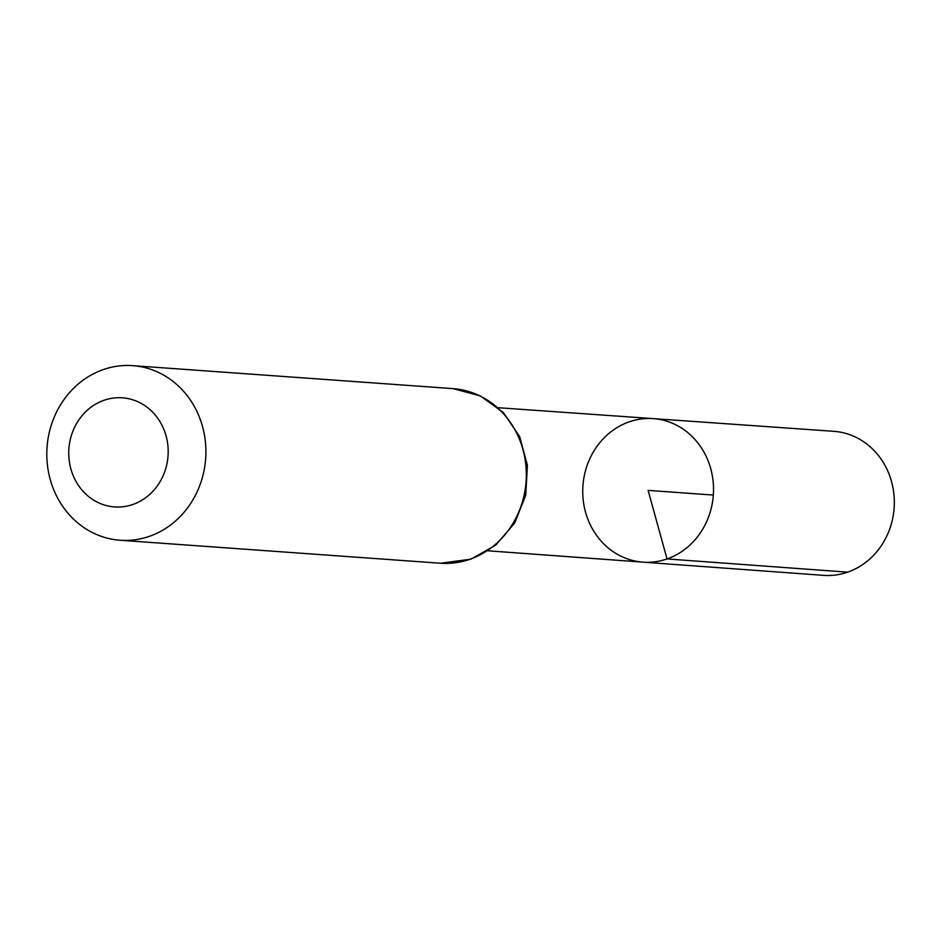 <?xml version="1.0" encoding="UTF-8"?>
<svg xmlns="http://www.w3.org/2000/svg" width="941" height="941" viewBox="0 0 941 941"><rect width="100%" height="100%" fill="white"/><g stroke="black" fill="none" stroke-linecap="round" stroke-linejoin="round"><path stroke-width="1.41" d="M667.016 558.942A71.939 65.364 94.1 0 1 642.891 562.142A71.939 65.364 94.1 0 1 582.938 485.709A71.939 65.364 94.1 0 1 653.195 418.616A71.939 65.364 94.1 0 1 713.149 481.674A71.939 65.364 94.1 0 1 667.016 558.942A71.939 65.364 94.1 0 1 642.891 562.142L823.446 575.351A72.21 65.599 94.1 0 0 847.653 572.152A72.21 65.599 94.1 0 0 893.95 494.601A72.21 65.599 94.1 0 0 833.785 431.319L653.195 418.616A71.939 65.364 94.1 0 1 713.149 481.674A71.939 65.364 94.1 0 1 667.016 558.942M132.822 504.494A54.696 49.697 94.1 0 1 70.057 440.6A54.696 49.697 94.1 0 1 152.513 412.017A54.696 49.697 94.1 0 1 132.822 504.494M149.337 536.346A87.525 79.514 94.1 0 1 120.095 540.24A87.525 79.514 94.1 0 1 47.05 447.246A87.525 79.514 94.1 0 1 132.622 365.649A87.525 79.514 94.1 0 1 205.456 442.399A87.525 79.514 94.1 0 1 149.337 536.346M713.325 495.06L648.126 490.39L667.016 558.942L847.653 572.152M469.735 559.33A87.525 79.514 94.1 0 1 440.506 563.236L470.876 559.189L495.766 545.121L514.751 522.925L525.713 495.272L527.43 465.383L519.703 436.695L503.364 412.558L480.239 395.832L453.033 388.633A87.525 79.514 94.1 0 1 525.866 465.395A87.525 79.514 94.1 0 1 469.735 559.33M488.026 550.803L642.891 562.142M498.295 407.724L653.195 418.616M120.095 540.24L440.506 563.236M132.622 365.649L453.033 388.633"/></g></svg>
